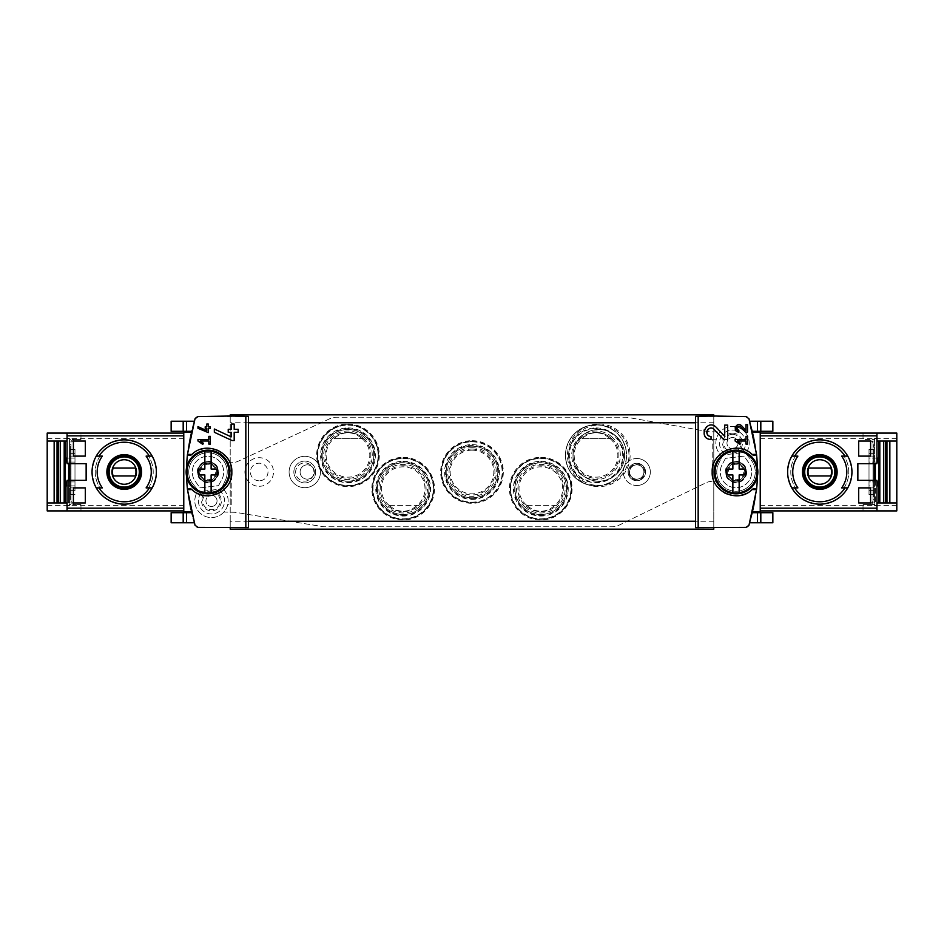 <?xml version="1.0" encoding="UTF-8"?>
<svg xmlns="http://www.w3.org/2000/svg" width="944" height="944" viewBox="0 0 944 944"><rect width="100%" height="100%" fill="white"/><g stroke="black" fill="none" stroke-linecap="round" stroke-linejoin="round"><path stroke-width="0.71" stroke-dasharray="4.72 3.54" d="M874.569 463.657L876.952 463.657L876.952 438.252L874.569 438.252L874.569 463.657L857.86 463.657L857.86 480.343L874.569 480.343L874.569 505.748L876.952 505.748L874.569 505.748L874.569 439.68A3.174 3.174 0 0 0 873.377 439.444L863.028 439.444L863.028 433.095L876.952 433.095L863.028 433.095L863.028 439.444L869.802 439.444A3.174 3.174 0 0 1 872.976 442.618L869.802 439.444L873.377 439.444A3.174 3.174 0 0 1 874.569 439.68L874.569 438.252L876.952 438.252L876.952 433.095M870.592 502.963L874.569 502.963L874.569 487.883L874.569 502.963L870.592 502.963L870.592 487.883L874.569 487.883L870.592 487.883M870.592 456.117L874.569 456.117L874.569 441.037L874.569 456.117L870.592 456.117L870.592 441.037L874.569 441.037L870.592 441.037M183.773 510.905L47.2 510.905L47.2 433.095L183.773 433.095L183.773 510.905L183.773 431.302L191.443 431.302A171.513 171.513 0 0 1 194.24 421.225A171.513 171.513 0 0 0 191.443 431.302M124.219 439.845C143.736 441.78 154.45 452.495 156.374 471.976C154.438 491.505 143.724 502.232 124.23 504.155C104.737 502.243 94.011 491.529 92.064 472.012C93.975 452.506 104.701 441.78 124.219 439.845M69.431 463.657L69.431 438.252L67.048 438.252L69.431 438.252L69.431 439.68A3.174 3.174 0 0 1 70.623 439.444A3.174 3.174 0 0 0 69.431 439.68L69.431 505.748L67.048 505.748L69.431 505.748L69.431 480.343L86.14 480.343L86.14 463.657L67.048 463.657L67.048 433.095L80.972 433.095L67.048 433.095M80.972 439.444L80.972 433.095L80.972 439.444L70.623 439.444L74.198 439.444L71.024 442.618L71.024 444.612L70.222 444.612L71.024 444.612L71.024 501.382L74.198 504.556L80.972 504.556L74.198 504.556A3.174 3.174 0 0 1 71.024 501.382L71.024 442.618A3.174 3.174 0 0 1 74.198 439.444L80.972 439.444M67.048 510.905L80.972 510.905L67.048 510.905L67.048 480.343L69.431 480.343M69.431 504.32A3.174 3.174 0 0 0 70.623 504.556A3.174 3.174 0 0 1 69.431 504.32M80.972 510.905L80.972 504.556L80.972 510.905M873.377 504.556A3.174 3.174 0 0 0 874.569 504.32A3.174 3.174 0 0 1 873.377 504.556L869.802 504.556A3.174 3.174 0 0 0 872.976 501.382L872.976 442.618L872.976 444.612L873.778 444.612L872.976 444.612L872.976 499.388L873.778 499.388L873.778 444.612L873.778 499.388L872.976 499.388L872.976 501.382L869.802 504.556L863.028 504.556L873.377 504.556M752.557 512.698L760.227 512.698L752.557 512.698A171.513 171.513 0 0 1 749.76 522.775A171.513 171.513 0 0 0 752.557 512.698L760.227 512.698L760.227 511.896L752.746 511.896A171.513 171.513 0 0 0 752.746 432.104L752.557 431.302A171.513 171.513 0 0 0 749.76 421.225A171.513 171.513 0 0 1 752.557 431.302L772.853 431.302M191.195 511.624C185.036 485.251 185.036 458.843 191.195 432.376M194.24 522.775A171.513 171.513 0 0 1 191.443 512.698A171.513 171.513 0 0 0 194.24 522.775L186.558 522.775L186.558 512.698L191.443 512.698L183.773 512.698L186.558 512.698L183.773 512.698L183.773 433.095M183.773 432.104L191.254 432.104A171.513 171.513 0 0 0 191.254 511.896L191.443 512.698L186.558 512.698M186.605 467.575A171.513 171.513 0 0 0 186.605 476.425M248.484 416.339L197.98 416.587A3.174 3.174 0 0 0 195.019 418.77A171.513 171.513 0 0 0 195.019 525.23A3.174 3.174 0 0 0 197.98 527.413L248.484 527.661M752.805 511.624C758.964 485.251 758.964 458.843 752.805 432.376M757.395 476.425A171.513 171.513 0 0 0 757.395 467.575M695.516 527.661L746.02 527.413A3.174 3.174 0 0 0 748.981 525.23A171.513 171.513 0 0 0 748.981 418.77A3.174 3.174 0 0 0 746.02 416.587L695.516 416.339M47.2 502.963L68.641 502.963L68.641 463.657M47.2 441.037L67.048 441.037M875.359 463.657L875.359 502.963L896.8 502.963M876.952 441.037L896.8 441.037M96.253 487.883A32.155 32.155 0 0 1 96.253 456.117A32.155 32.155 0 0 0 96.253 487.883L99.981 487.883A28.981 28.981 0 0 1 99.981 456.117L102.341 456.117M102.341 487.883L99.981 487.883A28.981 28.981 0 0 1 99.981 456.117L96.253 456.117M146.096 456.117L148.468 456.117A28.981 28.981 0 0 1 148.468 487.883L152.185 487.883A32.155 32.155 0 0 0 152.185 456.117A32.155 32.155 0 0 1 152.185 487.883M152.185 456.117L148.468 456.117A28.981 28.981 0 0 1 148.468 487.883L146.096 487.883M847.747 456.117A32.155 32.155 0 0 1 847.747 487.883A32.155 32.155 0 0 0 847.747 456.117L844.019 456.117A28.981 28.981 0 0 1 844.019 487.883L841.659 487.883M841.659 456.117L844.019 456.117A28.981 28.981 0 0 1 844.019 487.883L847.747 487.883M797.904 487.883L795.532 487.883A28.981 28.981 0 0 1 795.532 456.117L791.815 456.117A32.155 32.155 0 0 0 791.815 487.883A32.155 32.155 0 0 1 791.815 456.117M791.815 487.883L795.532 487.883A28.981 28.981 0 0 1 795.532 456.117L797.904 456.117M819.781 439.845C800.264 441.78 789.55 452.495 787.626 471.976C789.562 491.505 800.276 502.232 819.77 504.155C839.263 502.243 849.989 491.529 851.936 472.012C850.025 452.506 839.299 441.78 819.781 439.845M760.227 510.905L896.8 510.905L896.8 433.095L760.227 433.095L760.227 510.905L760.227 431.302M67.048 481.924L74.989 481.924L74.989 485.9L74.989 481.924L65.856 481.924L65.856 485.9L74.989 485.9L67.048 485.9M74.989 490.656L74.989 453.344L74.989 490.656L70.222 490.656L70.222 453.344L70.222 494.632L70.222 490.656L74.989 490.656M74.989 449.368L74.989 453.344L74.989 449.368L70.222 449.368L70.222 453.344L70.222 449.368L74.989 449.368M67.048 458.1L74.989 458.1L74.989 462.076L74.989 458.1L65.856 458.1L65.856 462.076L74.989 462.076L67.048 462.076M248.484 521.23L230.218 521.23L230.218 527.979L230.218 414.829L713.782 414.829L713.782 527.979L713.782 416.021M230.218 521.23L230.218 416.021M869.011 494.632L869.011 449.368L869.011 494.632L873.778 494.632L873.778 490.656L873.778 494.632L869.011 494.632M876.952 481.924L869.011 481.924L869.011 485.9L876.952 485.9M869.011 481.924L869.011 485.9L878.144 485.9L878.144 481.924L869.011 481.924M876.952 458.1L869.011 458.1L869.011 462.076L878.144 462.076L878.144 458.1L869.011 458.1L869.011 462.076L876.952 462.076M875.359 480.343L875.359 502.963L876.952 502.963M863.028 510.905L863.028 504.556L863.028 510.905L876.952 510.905L863.028 510.905M713.782 521.23L695.516 521.23M713.782 527.979L713.782 529.171L230.218 529.171L230.218 527.979M636.763 464.849A7.151 7.151 0 0 1 642.947 475.575A7.151 7.151 0 0 1 630.568 475.575A7.151 7.151 0 0 1 636.763 464.849A7.151 7.151 0 0 1 642.947 475.575A7.151 7.151 0 0 1 630.568 475.575A7.151 7.151 0 0 1 636.763 464.849M307.237 464.849A7.151 7.151 0 0 1 313.432 475.575A7.151 7.151 0 0 1 301.053 475.575A7.151 7.151 0 0 1 307.237 464.849A7.151 7.151 0 0 1 313.432 475.575A7.151 7.151 0 0 1 301.053 475.575A7.151 7.151 0 0 1 307.237 464.849M472 440.671A31.329 31.329 0 0 1 499.128 487.659A31.329 31.329 0 0 1 444.872 487.659A31.329 31.329 0 0 1 472 440.671M540.759 457.344A31.329 31.329 0 0 1 567.899 504.344A31.329 31.329 0 0 1 513.63 504.344A31.329 31.329 0 0 1 540.759 457.344M403.159 457.344A31.329 31.329 0 0 1 430.287 504.344A31.329 31.329 0 0 1 376.031 504.344A31.329 31.329 0 0 1 403.159 457.344M598.803 423.998A31.329 31.329 0 0 1 625.931 470.985A31.329 31.329 0 0 1 571.675 470.985A31.329 31.329 0 0 1 598.803 423.998M347.97 423.998A31.329 31.329 0 0 1 375.11 470.985A31.329 31.329 0 0 1 320.842 470.985A31.329 31.329 0 0 1 347.97 423.998M248.484 422.77L230.218 422.77M713.782 422.77L695.516 422.77M347.97 429.52A25.807 25.807 0 0 1 370.319 468.224A25.807 25.807 0 0 1 325.621 468.224A25.807 25.807 0 0 1 347.97 429.52A25.807 25.807 0 0 1 370.319 468.224A25.807 25.807 0 0 1 325.621 468.224A25.807 25.807 0 0 1 347.97 429.52M347.97 425.154A30.173 30.173 0 0 1 374.107 470.407A30.173 30.173 0 0 1 321.845 470.407A30.173 30.173 0 0 1 347.97 425.154A30.173 30.173 0 0 1 374.107 470.407A30.173 30.173 0 0 1 321.845 470.407A30.173 30.173 0 0 1 347.97 425.154M598.803 429.52A25.807 25.807 0 0 1 621.152 468.224A25.807 25.807 0 0 1 576.454 468.224A25.807 25.807 0 0 1 598.803 429.52A25.807 25.807 0 0 1 621.152 468.224A25.807 25.807 0 0 1 576.454 468.224A25.807 25.807 0 0 1 598.803 429.52M598.803 425.154A30.173 30.173 0 0 1 624.94 470.407A30.173 30.173 0 0 1 572.678 470.407A30.173 30.173 0 0 1 598.803 425.154A30.173 30.173 0 0 1 624.94 470.407A30.173 30.173 0 0 1 572.678 470.407A30.173 30.173 0 0 1 598.803 425.154M403.159 462.867A25.807 25.807 0 0 1 425.508 501.583A25.807 25.807 0 0 1 380.81 501.583A25.807 25.807 0 0 1 403.159 462.867A25.807 25.807 0 0 1 425.508 501.583A25.807 25.807 0 0 1 380.81 501.583A25.807 25.807 0 0 1 403.159 462.867M403.159 458.501A30.173 30.173 0 0 1 429.284 503.766A30.173 30.173 0 0 1 377.034 503.766A30.173 30.173 0 0 1 403.159 458.501A30.173 30.173 0 0 1 429.284 503.766A30.173 30.173 0 0 1 377.034 503.766A30.173 30.173 0 0 1 403.159 458.501M540.759 462.867A25.807 25.807 0 0 1 563.108 501.583A25.807 25.807 0 0 1 518.409 501.583A25.807 25.807 0 0 1 540.759 462.867A25.807 25.807 0 0 1 563.108 501.583A25.807 25.807 0 0 1 518.409 501.583A25.807 25.807 0 0 1 540.759 462.867M540.759 458.501A30.173 30.173 0 0 1 566.896 503.766A30.173 30.173 0 0 1 514.633 503.766A30.173 30.173 0 0 1 540.759 458.501A30.173 30.173 0 0 1 566.896 503.766A30.173 30.173 0 0 1 514.633 503.766A30.173 30.173 0 0 1 540.759 458.501M472 446.193A25.807 25.807 0 0 1 494.349 484.897A25.807 25.807 0 0 1 449.651 484.897A25.807 25.807 0 0 1 472 446.193A25.807 25.807 0 0 1 494.349 484.897A25.807 25.807 0 0 1 449.651 484.897A25.807 25.807 0 0 1 472 446.193M472 441.827A30.173 30.173 0 0 1 498.125 487.092A30.173 30.173 0 0 1 445.875 487.092A30.173 30.173 0 0 1 472 441.827A30.173 30.173 0 0 1 498.125 487.092A30.173 30.173 0 0 1 445.875 487.092A30.173 30.173 0 0 1 472 441.827M736.013 461.675A10.325 10.325 0 0 1 744.946 477.157A10.325 10.325 0 0 1 727.069 477.157A10.325 10.325 0 0 1 736.013 461.675A10.325 10.325 0 0 0 725.688 472A10.325 10.325 0 0 0 736.013 482.325A10.325 10.325 0 0 0 746.338 472A10.325 10.325 0 0 0 736.013 461.675M760.227 511.896L760.227 433.095M876.952 510.905L876.952 480.343L874.569 480.343M873.778 490.656L873.778 449.368L873.778 490.656L869.011 490.656L873.778 490.656M873.778 449.368L869.011 449.368L873.778 449.368M752.12 454.453A23.824 23.824 0 0 0 742.444 449.061M739.895 448.494A23.824 23.824 0 0 0 726.408 450.194M725.322 450.713A23.824 23.824 0 0 0 716.555 458.253M716.059 458.985A23.824 23.824 0 0 0 712.189 472.024M712.201 472.46A23.824 23.824 0 0 0 716.071 485.027M716.366 485.476A23.824 23.824 0 0 0 724.544 492.886M726.432 493.806A23.824 23.824 0 0 0 739.931 495.494M746.598 493.346A23.824 23.824 0 0 0 752.12 489.547M207.987 461.675A10.325 10.325 0 0 1 216.931 477.157A10.325 10.325 0 0 1 199.054 477.157A10.325 10.325 0 0 1 207.987 461.675A10.325 10.325 0 0 1 216.931 477.157A10.325 10.325 0 0 1 199.054 477.157A10.325 10.325 0 0 1 207.987 461.675M191.88 489.547A23.824 23.824 0 0 0 197.402 493.346M204.069 495.494A23.824 23.824 0 0 0 217.568 493.806M219.456 492.886A23.824 23.824 0 0 0 227.634 485.476M227.929 485.027A23.824 23.824 0 0 0 231.799 472.46M231.811 472.024A23.824 23.824 0 0 0 227.941 458.985M227.445 458.253A23.824 23.824 0 0 0 218.678 450.713M217.592 450.194A23.824 23.824 0 0 0 204.105 448.494M201.556 449.061A23.824 23.824 0 0 0 191.88 454.453M67.048 502.963L68.641 502.963L68.641 480.343M70.222 499.388L71.024 499.388L70.222 499.388L70.222 444.612L70.222 499.388M74.989 494.632L70.222 494.632L74.989 494.632M819.781 456.518A15.482 15.482 0 0 1 833.186 479.741A15.482 15.482 0 0 1 806.377 479.741A15.482 15.482 0 0 1 819.781 456.518M819.781 487.092A15.092 15.092 0 0 0 834.862 472A15.092 15.092 0 0 0 819.781 456.908A15.092 15.092 0 0 0 804.689 472A15.092 15.092 0 0 0 819.781 487.092M124.219 456.518A15.482 15.482 0 0 1 137.623 479.741A15.482 15.482 0 0 1 110.814 479.741A15.482 15.482 0 0 1 124.219 456.518M124.219 487.092A15.092 15.092 0 0 0 139.311 472A15.092 15.092 0 0 0 124.219 456.908A15.092 15.092 0 0 0 109.138 472A15.092 15.092 0 0 0 124.219 487.092M830.838 468.035L808.725 468.035A11.753 11.753 0 0 0 808.725 475.965L830.838 475.965A11.753 11.753 0 0 0 830.838 468.035M135.275 468.035L113.162 468.035A11.753 11.753 0 0 0 113.162 475.965L135.275 475.965A11.753 11.753 0 0 0 135.275 468.035M887.266 502.963L887.242 441.037L887.266 502.963M749.76 522.775L772.853 522.775M760.227 512.698L772.853 512.698M171.147 522.775L186.558 522.775M171.147 512.698L183.773 512.698M749.76 421.225L772.853 421.225M171.147 421.225L194.24 421.225M171.147 431.302L183.773 431.302M73.408 441.037L69.431 441.037L69.431 456.117L69.431 441.037L73.408 441.037L73.408 456.117L69.431 456.117L73.408 456.117M73.408 487.883L69.431 487.883L69.431 502.963L69.431 487.883L73.408 487.883L73.408 502.963L69.431 502.963L73.408 502.963M85.314 456.117L85.314 441.037M85.314 502.963L85.314 487.883M858.686 502.963L858.686 487.883M858.686 456.117L858.686 441.037M200.199 441.013L208.825 441.013L208.825 444.105L210.37 444.105L210.37 436.364L208.825 436.364L208.825 439.467L197.98 439.467L197.98 441.013L202.748 444.353L203.479 443.314M197.98 426.617L197.98 428.316L208.305 432.612L208.305 428.328L210.37 428.328L210.37 426.782L208.305 426.782L208.305 424.045L206.76 424.045L206.76 426.782L205.214 426.782L205.214 428.328L206.76 428.328L206.76 430.7M214.335 429.001L214.335 432.281L232.047 440.541L234.195 440.541L234.195 432.305L238.159 432.305L238.159 429.319L234.195 429.319L234.195 424.057L231.209 424.057L231.209 429.319L228.236 429.319L228.236 432.305L231.209 432.305L231.209 436.871M716.295 427.372A7.198 7.198 0 0 0 709.817 425.213M709.77 425.213A7.198 7.198 0 0 0 704.436 429.473M704.094 430.429A7.198 7.198 0 0 0 704.637 435.562M705.003 436.199A7.198 7.198 0 0 0 711.044 439.491L711.044 436.517M707.162 430.653A4.213 4.213 0 0 0 706.962 431.266M714.124 429.414L723.588 439.491L727.671 439.491L727.671 425.107L724.697 425.107L724.697 436.329M737.347 441.013L745.972 441.013L745.972 444.105L747.53 444.105L747.53 436.364L745.972 436.364L745.972 439.467L735.14 439.467L735.14 441.013L739.907 444.353L740.639 443.314M741.606 425.768A3.741 3.741 0 0 0 738.243 424.647M738.208 424.647A3.741 3.741 0 0 0 735.435 426.877M735.199 427.644A3.741 3.741 0 0 0 735.459 429.839M735.742 430.358A3.741 3.741 0 0 0 738.881 432.069L738.881 430.523M740.474 426.83L745.406 432.069L747.53 432.069L747.53 424.588L745.972 424.588L745.972 430.417M744.745 472A8.732 8.732 0 0 1 731.647 479.564A8.732 8.732 0 0 1 731.647 464.436A8.732 8.732 0 0 1 744.745 472A8.732 8.732 0 0 1 731.647 479.564A8.732 8.732 0 0 1 731.647 464.436A8.732 8.732 0 0 1 744.745 472M745.937 472A9.924 9.924 0 0 1 731.045 480.59A9.924 9.924 0 0 1 731.045 463.41A9.924 9.924 0 0 1 745.937 472A9.924 9.924 0 0 1 731.045 480.59A9.924 9.924 0 0 1 731.045 463.41A9.924 9.924 0 0 1 745.937 472M743.742 472A7.729 7.729 0 0 1 732.143 478.702A7.729 7.729 0 0 1 732.143 465.298A7.729 7.729 0 0 1 743.742 472M739.152 451.303L739.152 469.062L745.536 469.062L745.536 474.938L739.152 474.938L739.152 492.697M732.874 492.697L732.874 474.938L726.479 474.938L726.479 469.062L732.874 469.062L732.874 451.303M216.719 472A8.732 8.732 0 0 1 203.621 479.564A8.732 8.732 0 0 1 203.621 464.436A8.732 8.732 0 0 1 216.719 472A8.732 8.732 0 0 1 203.621 479.564A8.732 8.732 0 0 1 203.621 464.436A8.732 8.732 0 0 1 216.719 472M217.911 472A9.924 9.924 0 0 1 203.031 480.59A9.924 9.924 0 0 1 203.031 463.41A9.924 9.924 0 0 1 217.911 472A9.924 9.924 0 0 1 203.031 480.59A9.924 9.924 0 0 1 203.031 463.41A9.924 9.924 0 0 1 217.911 472M215.728 472A7.729 7.729 0 0 1 204.116 478.702A7.729 7.729 0 0 1 204.116 465.298A7.729 7.729 0 0 1 215.728 472M211.126 451.303L211.126 469.062L217.521 469.062L217.521 474.938L211.126 474.938L211.126 492.697M204.848 492.697L204.848 474.938L198.464 474.938L198.464 469.062L204.848 469.062L204.848 451.303M329.869 418.688L238.171 461.238A15.883 15.883 0 0 1 231.481 462.713L224.849 462.713A19.258 19.258 0 0 1 227.162 470.254L231.811 470.254L231.811 504.721L227.716 504.721A16.673 16.673 0 0 1 223.87 512.061L233.782 512.262A15.883 15.883 0 0 1 236.354 512.474L322.388 526.575A15.883 15.883 0 0 0 324.96 526.787L612.066 526.787A15.883 15.883 0 0 0 619.028 525.183L705.723 482.891A15.883 15.883 0 0 1 712.685 481.287L719.151 481.287A19.258 19.258 0 0 1 716.838 473.746L712.189 473.746L712.189 439.279L716.284 439.279A16.673 16.673 0 0 1 720.13 431.939L709.015 431.738L628.02 417.449A15.883 15.883 0 0 0 625.258 417.213L336.548 417.213A15.883 15.883 0 0 0 329.869 418.688L238.171 461.238A15.883 15.883 0 0 1 231.481 462.713L224.849 462.713A19.258 19.258 0 0 1 227.162 470.254L231.811 470.254L231.811 504.721L227.716 504.721A16.673 16.673 0 0 1 223.87 512.061L233.782 512.262A15.883 15.883 0 0 1 236.354 512.474L322.388 526.575A15.883 15.883 0 0 0 324.96 526.787L612.066 526.787A15.883 15.883 0 0 0 619.028 525.183L705.723 482.891A15.883 15.883 0 0 1 712.685 481.287L719.151 481.287A19.258 19.258 0 0 1 716.838 473.746L712.189 473.746L712.189 439.279L716.284 439.279A16.673 16.673 0 0 1 720.13 431.939L709.015 431.738L628.02 417.449A15.883 15.883 0 0 0 625.258 417.213L336.548 417.213A15.883 15.883 0 0 0 329.869 418.688M347.97 485.9A30.574 30.574 0 0 0 378.544 455.327A30.574 30.574 0 0 0 347.97 424.753A30.574 30.574 0 0 0 317.408 455.327A30.574 30.574 0 0 0 347.97 485.9M472 502.574A30.574 30.574 0 0 0 502.574 472A30.574 30.574 0 0 0 472 441.426A30.574 30.574 0 0 0 441.426 472A30.574 30.574 0 0 0 472 502.574M596.03 485.9A30.574 30.574 0 0 0 626.592 455.327A30.574 30.574 0 0 0 596.03 424.753A30.574 30.574 0 0 0 565.456 455.327A30.574 30.574 0 0 0 596.03 485.9M403.159 519.247A30.574 30.574 0 0 0 433.733 488.673A30.574 30.574 0 0 0 403.159 458.1A30.574 30.574 0 0 0 372.585 488.673A30.574 30.574 0 0 0 403.159 519.247M540.841 519.247A30.574 30.574 0 0 0 571.415 488.673A30.574 30.574 0 0 0 540.841 458.1A30.574 30.574 0 0 0 510.267 488.673A30.574 30.574 0 0 0 540.841 519.247M304.782 487.682A15.682 15.682 0 0 0 320.464 472A15.682 15.682 0 0 0 304.782 456.318A15.682 15.682 0 0 0 289.1 472A15.682 15.682 0 0 0 304.782 487.682M636.834 485.499A13.499 13.499 0 0 0 650.333 472A13.499 13.499 0 0 0 636.834 458.501A13.499 13.499 0 0 0 623.335 472A13.499 13.499 0 0 0 636.834 485.499M526.74 505.347A21.83 21.83 0 0 1 540.841 466.843A21.83 21.83 0 0 1 554.942 505.347C545.538 513.194 536.145 513.194 526.74 505.347L525.147 505.347A22.904 22.904 0 0 0 556.535 505.347L526.74 505.347M540.841 465.746A22.927 22.927 0 0 1 560.701 500.143A22.927 22.927 0 0 1 520.982 500.143A22.927 22.927 0 0 1 540.841 465.746M389.058 505.347A21.83 21.83 0 0 1 403.159 466.843A21.83 21.83 0 0 1 417.26 505.347C407.855 513.194 398.462 513.194 389.058 505.347L387.465 505.347A22.904 22.904 0 0 0 418.853 505.347L389.058 505.347M403.159 465.746A22.927 22.927 0 0 1 423.018 500.143A22.927 22.927 0 0 1 383.299 500.143A22.927 22.927 0 0 1 403.159 465.746M610.119 438.653A21.83 21.83 0 0 1 611.889 470.324A21.83 21.83 0 0 1 580.159 470.324A21.83 21.83 0 0 1 581.929 438.653C591.322 430.806 600.726 430.806 610.119 438.653L611.724 438.653A22.904 22.904 0 0 0 596.03 432.423A22.927 22.927 0 0 1 615.877 466.784A22.927 22.927 0 0 1 576.17 466.784A22.927 22.927 0 0 1 596.03 432.399A22.904 22.904 0 0 0 580.324 438.653L610.119 438.653M362.071 438.653A21.83 21.83 0 0 1 363.841 470.324A21.83 21.83 0 0 1 332.111 470.324A21.83 21.83 0 0 1 333.881 438.653C343.274 430.806 352.678 430.806 362.071 438.653L363.676 438.653A22.904 22.904 0 0 0 347.97 432.423A22.927 22.927 0 0 1 367.83 466.784A22.927 22.927 0 0 1 328.123 466.784A22.927 22.927 0 0 1 347.97 432.399A22.904 22.904 0 0 0 332.276 438.653L362.071 438.653M222.583 486.254L225.439 480.13A19.258 19.258 0 0 0 193.756 459.032A19.258 19.258 0 0 0 193.013 484.107L197.308 489.429L193.013 484.107A19.258 19.258 0 0 1 218.666 455.976A19.258 19.258 0 0 1 225.439 480.13L222.583 486.254A1.593 1.593 0 0 0 222.725 487.824L225.203 491.435L222.725 487.824A1.593 1.593 0 0 1 222.583 486.254M197.544 491.033A1.593 1.593 0 0 0 197.308 489.429A1.593 1.593 0 0 1 197.544 491.033L196.116 494.444A16.673 16.673 0 0 0 213.191 517.489A16.673 16.673 0 0 0 225.203 491.435A16.673 16.673 0 0 1 213.191 517.489A16.673 16.673 0 0 1 196.116 494.444L197.544 491.033M218.914 484.909L221.864 479.399A15.718 15.718 0 0 0 197.084 460.684A15.718 15.718 0 0 0 195.101 481.015L199.373 487.116A1.593 1.593 0 0 0 200.871 487.777L217.71 485.735A1.593 1.593 0 0 0 218.914 484.909L221.864 479.399A15.718 15.718 0 0 0 197.084 460.684A15.718 15.718 0 0 0 195.101 481.015L199.373 487.116A1.593 1.593 0 0 0 200.871 487.777L217.71 485.735A1.593 1.593 0 0 0 218.914 484.909M211.48 490.974A9.924 9.924 0 0 1 219.15 507.211A9.924 9.924 0 0 1 205.544 508.851A9.924 9.924 0 0 1 211.48 490.974M200.871 492.284L199.361 496.025A13.063 13.063 0 0 0 212.872 513.89A13.063 13.063 0 0 0 222.288 493.57L219.858 489.995A1.593 1.593 0 0 0 218.359 489.311L202.146 491.305A1.593 1.593 0 0 0 200.871 492.284L199.361 496.025A13.063 13.063 0 0 0 212.872 513.89A13.063 13.063 0 0 0 222.288 493.57L219.858 489.995A1.593 1.593 0 0 0 218.359 489.311L202.146 491.305A1.593 1.593 0 0 0 200.871 492.284M540.841 519.07A30.397 30.397 0 0 0 571.238 488.673A30.397 30.397 0 0 0 540.841 458.277A30.397 30.397 0 0 0 510.444 488.673A30.397 30.397 0 0 0 540.841 519.07M403.159 519.07A30.397 30.397 0 0 0 433.556 488.673A30.397 30.397 0 0 0 403.159 458.277A30.397 30.397 0 0 0 372.762 488.673A30.397 30.397 0 0 0 403.159 519.07M472 502.397A30.397 30.397 0 0 0 502.397 472A30.397 30.397 0 0 0 472 441.603A30.397 30.397 0 0 0 441.603 472A30.397 30.397 0 0 0 472 502.397M636.834 458.501A13.499 13.499 0 0 1 648.528 478.75A13.499 13.499 0 0 1 625.152 478.75A13.499 13.499 0 0 1 636.834 458.501M304.782 456.318A15.682 15.682 0 0 1 318.364 479.835A15.682 15.682 0 0 1 291.2 479.835A15.682 15.682 0 0 1 304.782 456.318M259.199 486.29A14.29 14.29 0 0 0 271.577 464.849A14.29 14.29 0 0 0 246.821 464.849A14.29 14.29 0 0 0 259.199 486.29M347.97 485.723A30.397 30.397 0 0 0 378.379 455.327A30.397 30.397 0 0 0 347.97 424.93A30.397 30.397 0 0 0 317.573 455.327A30.397 30.397 0 0 0 347.97 485.723M596.03 485.723A30.397 30.397 0 0 0 626.427 455.327A30.397 30.397 0 0 0 596.03 424.93A30.397 30.397 0 0 0 565.621 455.327A30.397 30.397 0 0 0 596.03 485.723M746.456 452.967L747.884 449.556A16.673 16.673 0 0 0 730.809 426.511A16.673 16.673 0 0 0 718.797 452.565L721.275 456.176L718.797 452.565A16.673 16.673 0 0 1 737.087 427.066A16.673 16.673 0 0 1 747.884 449.556L746.456 452.967A1.593 1.593 0 0 0 746.692 454.571L750.987 459.893L746.692 454.571A1.593 1.593 0 0 1 746.456 452.967M721.417 457.746A1.593 1.593 0 0 0 721.275 456.176A1.593 1.593 0 0 1 721.417 457.746L718.561 463.87A19.258 19.258 0 0 0 750.244 484.968A19.258 19.258 0 0 0 750.987 459.893A19.258 19.258 0 0 1 725.334 488.024A19.258 19.258 0 0 1 718.561 463.87L721.417 457.746M725.086 459.091L722.136 464.601A15.718 15.718 0 0 0 746.916 483.316A15.718 15.718 0 0 0 748.899 462.985L744.627 456.884A1.593 1.593 0 0 0 743.129 456.223L726.29 458.265A1.593 1.593 0 0 0 725.086 459.091L722.136 464.601A15.718 15.718 0 0 0 746.916 483.316A15.718 15.718 0 0 0 748.899 462.985L744.627 456.884A1.593 1.593 0 0 0 743.129 456.223L726.29 458.265A1.593 1.593 0 0 0 725.086 459.091M732.52 433.178A9.924 9.924 0 0 1 740.745 448.648A9.924 9.924 0 0 1 723.257 439.526A9.924 9.924 0 0 1 732.52 433.178M743.129 451.716L744.639 447.975A13.063 13.063 0 0 0 731.128 430.11A13.063 13.063 0 0 0 721.712 450.43L724.142 454.005A1.593 1.593 0 0 0 725.641 454.689L741.854 452.695A1.593 1.593 0 0 0 743.129 451.716L744.639 447.975A13.063 13.063 0 0 0 731.128 430.11A13.063 13.063 0 0 0 721.712 450.43L724.142 454.005A1.593 1.593 0 0 0 725.641 454.689L741.854 452.695A1.593 1.593 0 0 0 743.129 451.716M211.48 506.456A5.558 5.558 0 0 0 217.037 500.898A5.558 5.558 0 0 0 211.48 495.34A5.558 5.558 0 0 0 205.922 500.898A5.558 5.558 0 0 0 211.48 506.456M732.52 448.66A5.558 5.558 0 0 0 738.078 443.102A5.558 5.558 0 0 0 732.52 437.544A5.558 5.558 0 0 0 726.963 443.102A5.558 5.558 0 0 0 732.52 448.66M211.48 492.143A8.767 8.767 0 0 1 219.067 505.288A8.767 8.767 0 0 1 203.892 505.288A8.767 8.767 0 0 1 211.48 492.143M211.48 495.34A5.558 5.558 0 0 1 216.294 503.683A5.558 5.558 0 0 1 206.665 503.683A5.558 5.558 0 0 1 211.48 495.34M732.52 434.334A8.767 8.767 0 0 1 740.108 447.48A8.767 8.767 0 0 1 724.933 447.48A8.767 8.767 0 0 1 732.52 434.334M732.52 437.544A5.558 5.558 0 0 1 737.335 445.875A5.558 5.558 0 0 1 727.706 445.875A5.558 5.558 0 0 1 732.52 437.544M259.199 480.803A8.803 8.803 0 0 1 250.396 472A8.803 8.803 0 0 1 259.199 463.197A8.803 8.803 0 0 1 268.002 472A8.803 8.803 0 0 1 259.199 480.803M304.782 461.085A10.915 10.915 0 0 1 314.234 477.463A10.915 10.915 0 0 1 295.33 477.463A10.915 10.915 0 0 1 304.782 461.085A10.915 10.915 0 0 1 314.234 477.463A10.915 10.915 0 0 1 295.33 477.463A10.915 10.915 0 0 1 304.782 461.085M313.915 472A9.133 9.133 0 0 0 300.216 464.094A9.133 9.133 0 0 0 300.216 479.906A9.133 9.133 0 0 0 313.915 472A9.133 9.133 0 0 0 300.216 464.094A9.133 9.133 0 0 0 300.216 479.906A9.133 9.133 0 0 0 313.915 472M636.834 463.268A8.732 8.732 0 0 1 644.398 476.366A8.732 8.732 0 0 1 629.27 476.366A8.732 8.732 0 0 1 636.834 463.268A8.732 8.732 0 0 1 644.398 476.366A8.732 8.732 0 0 1 629.27 476.366A8.732 8.732 0 0 1 636.834 463.268M644.776 472A7.941 7.941 0 0 0 632.869 465.121A7.941 7.941 0 0 0 632.869 478.879A7.941 7.941 0 0 0 644.776 472A7.941 7.941 0 0 0 632.869 465.121A7.941 7.941 0 0 0 632.869 478.879A7.941 7.941 0 0 0 644.776 472M472 449.073A22.927 22.927 0 0 1 491.859 483.47A22.927 22.927 0 0 1 452.141 483.47A22.927 22.927 0 0 1 472 449.073M472 498.692A26.692 26.692 0 0 0 498.692 472A26.692 26.692 0 0 0 472 445.308A26.692 26.692 0 0 0 445.308 472A26.692 26.692 0 0 0 472 498.692M472 441.426A30.574 30.574 0 0 1 498.479 487.281A30.574 30.574 0 0 1 445.521 487.281A30.574 30.574 0 0 1 472 441.426M540.841 515.365A26.692 26.692 0 0 0 567.533 488.673A26.692 26.692 0 0 0 540.841 461.982A26.692 26.692 0 0 0 514.15 488.673A26.692 26.692 0 0 0 540.841 515.365M540.841 458.1A30.574 30.574 0 0 1 567.32 503.954A30.574 30.574 0 0 1 514.362 503.954A30.574 30.574 0 0 1 540.841 458.1A30.574 30.574 0 0 1 567.32 503.954A30.574 30.574 0 0 1 514.362 503.954A30.574 30.574 0 0 1 540.841 458.1M403.159 515.365A26.692 26.692 0 0 0 429.85 488.673A26.692 26.692 0 0 0 403.159 461.982A26.692 26.692 0 0 0 376.467 488.673A26.692 26.692 0 0 0 403.159 515.365M403.159 458.1A30.574 30.574 0 0 1 429.638 503.954A30.574 30.574 0 0 1 376.68 503.954A30.574 30.574 0 0 1 403.159 458.1A30.574 30.574 0 0 1 429.638 503.954A30.574 30.574 0 0 1 376.68 503.954A30.574 30.574 0 0 1 403.159 458.1M347.97 482.018A26.692 26.692 0 0 0 374.662 455.327A26.692 26.692 0 0 0 347.97 428.635A26.692 26.692 0 0 0 321.279 455.327A26.692 26.692 0 0 0 347.97 482.018M347.97 424.753A30.574 30.574 0 0 1 374.449 470.608A30.574 30.574 0 0 1 321.503 470.608A30.574 30.574 0 0 1 347.97 424.753A30.574 30.574 0 0 1 374.449 470.608A30.574 30.574 0 0 1 321.503 470.608A30.574 30.574 0 0 1 347.97 424.753M596.03 482.018A26.692 26.692 0 0 0 622.721 455.327A26.692 26.692 0 0 0 596.03 428.635A26.692 26.692 0 0 0 569.338 455.327A26.692 26.692 0 0 0 596.03 482.018M596.03 424.753A30.574 30.574 0 0 1 622.497 470.608A30.574 30.574 0 0 1 569.551 470.608A30.574 30.574 0 0 1 596.03 424.753A30.574 30.574 0 0 1 622.497 470.608A30.574 30.574 0 0 1 569.551 470.608A30.574 30.574 0 0 1 596.03 424.753M472 450.17A21.83 21.83 0 0 1 490.915 482.915A21.83 21.83 0 0 1 453.085 482.915A21.83 21.83 0 0 1 472 450.17M363.676 438.653L332.276 438.653M611.724 438.653L580.324 438.653M418.853 505.347L387.465 505.347M556.535 505.347L525.147 505.347M752.746 432.104L760.227 432.104M896.8 505.347L760.227 505.347M896.8 438.653L760.227 438.653M873.778 493.039L872.976 493.039M873.778 450.961L872.976 450.961M873.778 453.344L869.011 453.344L873.778 453.344M191.254 511.896L183.773 511.896M47.2 505.347L183.773 505.347M47.2 438.653L183.773 438.653M70.222 493.039L71.024 493.039M70.222 450.961L71.024 450.961M74.989 453.344L70.222 453.344L74.989 453.344M886.487 502.963L886.487 441.037M56.758 502.963L56.758 441.037L56.734 502.963M57.513 502.963L57.513 441.037M757.442 522.775L757.442 512.698M760.817 522.775L760.817 512.698M183.183 522.775L183.183 512.698M757.442 421.225L757.442 431.302M760.817 421.225L760.817 431.302M186.558 421.225L186.558 431.302M183.183 421.225L183.183 431.302M746.728 472A10.714 10.714 0 0 1 730.656 481.287A10.714 10.714 0 0 1 730.656 462.713A10.714 10.714 0 0 1 746.728 472M218.713 472A10.714 10.714 0 0 1 202.63 481.287A10.714 10.714 0 0 1 202.63 462.713A10.714 10.714 0 0 1 218.713 472M525.147 507.235A24.296 24.296 0 0 1 540.841 464.377A24.296 24.296 0 0 1 563.662 497.028A24.296 24.296 0 0 1 525.147 507.235M418.853 507.235A24.296 24.296 0 0 1 380.338 497.028A24.296 24.296 0 0 1 403.159 464.377A24.296 24.296 0 0 1 418.853 507.235M611.712 436.765A24.296 24.296 0 0 1 609.328 475.658A24.296 24.296 0 0 1 572.737 462.265A24.296 24.296 0 0 1 611.712 436.765M363.664 436.765A24.296 24.296 0 0 1 361.281 475.658A24.296 24.296 0 0 1 324.689 462.265A24.296 24.296 0 0 1 363.664 436.765M472 444.612A27.388 27.388 0 0 1 495.718 485.7A27.388 27.388 0 0 1 448.282 485.7A27.388 27.388 0 0 1 472 444.612M540.841 461.286A27.388 27.388 0 0 1 564.559 502.373A27.388 27.388 0 0 1 517.123 502.373A27.388 27.388 0 0 1 540.841 461.286M403.159 461.286A27.388 27.388 0 0 1 426.877 502.373A27.388 27.388 0 0 1 379.441 502.373A27.388 27.388 0 0 1 403.159 461.286M347.97 427.927A27.388 27.388 0 0 1 371.7 469.026A27.388 27.388 0 0 1 324.252 469.026A27.388 27.388 0 0 1 347.97 427.927M596.03 427.927A27.388 27.388 0 0 1 619.748 469.026A27.388 27.388 0 0 1 572.3 469.026A27.388 27.388 0 0 1 596.03 427.927M472 447.704A24.296 24.296 0 0 1 493.051 484.154A24.296 24.296 0 0 1 450.949 484.154A24.296 24.296 0 0 1 472 447.704"/><path stroke-width="1.42" d="M735.14 439.467L735.14 441.013L739.907 444.353L740.639 443.314L737.347 441.013L745.972 441.013L745.972 444.105L747.53 444.105L747.53 436.364L745.972 436.364L745.972 439.467L735.14 439.467M698.171 527.708L698.171 416.292L695.516 416.339L695.516 527.661L746.02 527.413L748.981 525.23L756.533 489.653A171.513 171.513 0 0 0 757.395 476.425M752.12 489.547L756.533 489.653A3.174 3.174 0 0 0 752.12 489.547C738.173 503.789 711.151 491.918 712.189 472.024C711.151 452.093 738.114 440.199 752.12 454.453A3.174 3.174 0 0 0 756.533 454.347L752.12 454.453M230.218 416.021L197.98 416.587L195.019 418.77L187.467 454.347L191.88 454.453C205.886 440.199 232.849 452.093 231.811 472.024C232.849 491.918 205.827 503.789 191.88 489.547L187.467 489.653L195.019 525.23L197.98 527.413L248.484 527.661L248.484 416.339L230.218 416.021L230.218 414.829L713.782 414.829L713.782 416.021L746.02 416.587L748.981 418.77L756.533 454.347A171.513 171.513 0 0 1 757.395 467.575M713.782 416.021L698.171 416.292M724.697 436.329L716.295 427.372C706.631 417.814 697.392 439.007 711.044 439.491L711.044 436.517C703.056 436.246 708.448 423.809 714.124 429.414L723.588 439.491L727.671 439.491L727.671 425.107L724.697 425.107L724.697 436.329L716.295 427.372M745.972 430.417L741.606 425.768C736.556 420.8 731.789 431.821 738.881 432.069L738.881 430.523C735.848 427.762 736.391 426.535 740.474 426.83L745.406 432.069L747.53 432.069L747.53 424.588L745.972 424.588L745.972 430.417L741.606 425.768M197.98 426.617L197.98 428.316L208.305 432.612L208.305 428.328L210.37 428.328L210.37 426.782L208.305 426.782L208.305 424.045L206.76 424.045L206.76 426.782L205.214 426.782L205.214 428.328L206.76 428.328L206.76 430.7L197.98 426.617L206.76 430.7M245.829 416.292L245.829 527.708M197.98 439.467L197.98 441.013L202.748 444.353L203.479 443.314L200.199 441.013L208.825 441.013L208.825 444.105L210.37 444.105L210.37 436.364L208.825 436.364L208.825 439.467L197.98 439.467M214.335 429.001L214.335 432.281L232.047 440.541L234.195 440.541L234.195 432.305L238.159 432.305L238.159 429.319L234.195 429.319L234.195 424.057L231.209 424.057L231.209 429.319L228.236 429.319L228.236 432.305L231.209 432.305L231.209 436.871L214.335 429.001L231.209 436.871M874.569 480.343L874.569 463.657M870.592 441.037L870.592 456.117L858.686 456.117L858.686 441.037L870.592 441.037L858.686 441.037M870.592 487.883L870.592 502.963L858.686 502.963L858.686 487.883L870.592 487.883L858.686 487.883M67.048 433.095L47.2 433.095L47.2 510.905L67.048 510.905L67.048 480.343L86.14 480.343L86.14 463.657L67.048 463.657L67.048 433.095L183.773 433.095M73.408 456.117L85.314 456.117L85.314 441.037L73.408 441.037L73.408 456.117L85.314 456.117M73.408 502.963L85.314 502.963L85.314 487.883L73.408 487.883L73.408 502.963L85.314 502.963M896.8 441.037L896.8 433.095L876.952 433.095L876.952 463.657L857.86 463.657L857.86 480.343L876.952 480.343L876.952 510.905L896.8 510.905L896.8 441.037L876.952 441.037M191.443 431.302L183.773 431.302L183.773 432.376L191.195 432.376L191.443 431.302L191.254 432.104M183.773 512.698L191.443 512.698L191.195 511.624L183.773 511.624L183.773 512.698L171.147 512.698L171.147 522.775L183.183 522.775L183.183 512.698M191.88 454.453A3.174 3.174 0 0 1 187.467 454.347A171.513 171.513 0 0 0 186.605 467.575M186.605 476.425A171.513 171.513 0 0 0 187.467 489.653A3.174 3.174 0 0 1 191.88 489.547M752.746 511.896L752.557 512.698L752.805 511.624L760.227 511.624L760.227 512.698L752.557 512.698M760.227 432.376L752.805 432.376L752.557 431.302L760.227 431.302L760.227 511.624M54.15 502.963L54.15 441.037M65.089 502.963L65.089 441.037M878.911 502.963L878.911 441.037M889.85 441.037L889.85 502.963M99.037 456.117L102.341 456.117A27.034 27.034 0 0 0 102.341 487.883L96.253 487.883A32.155 32.155 0 0 1 96.253 456.117L99.037 456.117A29.771 29.771 0 0 1 149.412 456.117L152.185 456.117A32.155 32.155 0 0 1 152.185 487.883L146.096 487.883A27.034 27.034 0 0 0 146.096 456.117L149.412 456.117M99.037 487.883L96.253 487.883L99.037 487.883A29.771 29.771 0 0 0 149.412 487.883L152.185 487.883L149.412 487.883M124.219 454.654A17.346 17.346 0 0 1 138.898 481.251A17.346 17.346 0 0 1 109.032 480.378A17.346 17.346 0 0 1 124.219 454.654M844.963 487.883L841.659 487.883A27.034 27.034 0 0 0 841.659 456.117L847.747 456.117A32.155 32.155 0 0 1 847.747 487.883L844.963 487.883A29.771 29.771 0 0 1 794.588 487.883L791.815 487.883A32.155 32.155 0 0 1 791.815 456.117L797.904 456.117A27.034 27.034 0 0 0 797.904 487.883L794.588 487.883M844.963 456.117L847.747 456.117L844.963 456.117A29.771 29.771 0 0 0 794.588 456.117L791.815 456.117L794.588 456.117M819.781 454.654A17.346 17.346 0 0 1 834.461 481.251A17.346 17.346 0 0 1 804.595 480.378A17.346 17.346 0 0 1 819.781 454.654M67.048 510.905L183.773 510.905M876.952 502.963L896.8 502.963M875.359 480.343L875.359 463.657M876.952 510.905L760.227 510.905M876.952 433.095L760.227 433.095M230.218 527.979L230.218 529.171L713.782 529.171L713.782 527.979M876.952 485.9L878.144 485.9L878.144 481.924L876.952 481.924M876.952 462.076L878.144 462.076L878.144 458.1L876.952 458.1M742.444 449.061A23.824 23.824 0 0 0 739.895 448.494M726.408 450.194A23.824 23.824 0 0 0 725.322 450.713M716.555 458.253A23.824 23.824 0 0 0 716.059 458.985M724.544 492.886A23.824 23.824 0 0 0 726.432 493.806M739.931 495.494A23.824 23.824 0 0 0 746.598 493.346M197.402 493.346A23.824 23.824 0 0 0 204.069 495.494M217.568 493.806A23.824 23.824 0 0 0 219.456 492.886M227.941 458.985A23.824 23.824 0 0 0 227.445 458.253M218.678 450.713A23.824 23.824 0 0 0 217.592 450.194M204.105 448.494A23.824 23.824 0 0 0 201.556 449.061M183.773 432.376L183.773 511.624M47.2 502.963L67.048 502.963M47.2 441.037L67.048 441.037M68.641 463.657L68.641 480.343M67.048 481.924L65.856 481.924L65.856 485.9L67.048 485.9M67.048 458.1L65.856 458.1L65.856 462.076L67.048 462.076M819.781 488.803A16.803 16.803 0 0 0 836.573 472A16.803 16.803 0 0 0 819.781 455.197A16.803 16.803 0 0 0 802.978 472A16.803 16.803 0 0 0 819.781 488.803M819.781 456.518A15.482 15.482 0 0 1 833.186 479.741A15.482 15.482 0 0 1 806.377 479.741A15.482 15.482 0 0 1 819.781 456.518M819.781 439.845A32.155 32.155 0 0 1 847.747 456.117A32.155 32.155 0 0 0 791.815 456.117A32.155 32.155 0 0 1 819.781 439.845M847.747 487.883A32.155 32.155 0 0 1 791.815 487.883A32.155 32.155 0 0 0 847.747 487.883M124.219 488.803A16.803 16.803 0 0 0 141.022 472A16.803 16.803 0 0 0 124.219 455.197A16.803 16.803 0 0 0 107.427 472A16.803 16.803 0 0 0 124.219 488.803M124.219 456.518A15.482 15.482 0 0 1 137.623 479.741A15.482 15.482 0 0 1 110.814 479.741A15.482 15.482 0 0 1 124.219 456.518M124.219 439.845A32.155 32.155 0 0 1 152.185 456.117A32.155 32.155 0 0 0 96.253 456.117A32.155 32.155 0 0 1 124.219 439.845M152.185 487.883A32.155 32.155 0 0 1 96.253 487.883A32.155 32.155 0 0 0 152.185 487.883M819.781 459.74A12.26 12.26 0 0 1 830.401 478.136A12.26 12.26 0 0 1 809.161 478.136A12.26 12.26 0 0 1 819.781 459.74M808.725 468.035A11.753 11.753 0 0 0 808.725 475.965L830.838 475.965A11.753 11.753 0 0 0 830.838 468.035L808.725 468.035M819.781 456.908A15.092 15.092 0 0 1 832.844 479.54A15.092 15.092 0 0 1 806.719 479.54A15.092 15.092 0 0 1 819.781 456.908M124.219 459.74A12.26 12.26 0 0 1 134.839 478.136A12.26 12.26 0 0 1 113.599 478.136A12.26 12.26 0 0 1 124.219 459.74M113.162 468.035A11.753 11.753 0 0 0 113.162 475.965L135.275 475.965A11.753 11.753 0 0 0 135.275 468.035L113.162 468.035M124.219 456.908A15.092 15.092 0 0 1 137.281 479.54A15.092 15.092 0 0 1 111.156 479.54A15.092 15.092 0 0 1 124.219 456.908M69.431 480.343L69.431 463.657M760.817 522.775L760.817 512.698L772.853 512.698L772.853 522.775L749.76 522.775M760.817 512.698L760.227 512.698M194.24 522.775L183.183 522.775M760.817 421.225L760.817 431.302L772.853 431.302L772.853 421.225L749.76 421.225M760.817 431.302L760.227 431.302M194.24 421.225L171.147 421.225L171.147 431.302L183.773 431.302M73.408 441.037L85.314 441.037M73.408 487.883L85.314 487.883M870.592 502.963L858.686 502.963M870.592 456.117L858.686 456.117M203.479 443.314L200.199 441.013M704.436 429.473A7.198 7.198 0 0 0 704.094 430.429M704.637 435.562A7.198 7.198 0 0 0 705.003 436.199M714.124 429.414A4.213 4.213 0 0 0 707.162 430.653M706.962 431.266A4.213 4.213 0 0 0 707.292 434.228M707.504 434.594A4.213 4.213 0 0 0 711.044 436.517M740.639 443.314L737.347 441.013M735.435 426.877A3.741 3.741 0 0 0 735.199 427.644M740.474 426.83A2.195 2.195 0 0 0 736.863 427.479M736.721 427.951A2.195 2.195 0 0 0 736.875 429.213M737.04 429.52A2.195 2.195 0 0 0 738.881 430.523M739.152 451.303L739.152 469.062L745.536 469.062L745.536 474.938L739.152 474.938L739.152 492.697A20.933 20.933 0 0 1 715.08 472A20.933 20.933 0 0 1 739.152 451.303A20.933 20.933 0 0 1 739.152 492.697M732.874 492.697L732.874 474.938L726.479 474.938L726.479 469.062L732.874 469.062L732.874 451.303M757.843 472A21.83 21.83 0 0 1 725.098 490.915A21.83 21.83 0 0 1 725.098 453.085A21.83 21.83 0 0 1 757.843 472M211.126 451.303L211.126 469.062L217.521 469.062L217.521 474.938L211.126 474.938L211.126 492.697A20.933 20.933 0 0 1 187.054 472A20.933 20.933 0 0 1 211.126 451.303A20.933 20.933 0 0 1 211.126 492.697M204.848 492.697L204.848 474.938L198.464 474.938L198.464 469.062L204.848 469.062L204.848 451.303M229.829 472A21.83 21.83 0 0 1 197.072 490.915A21.83 21.83 0 0 1 197.072 453.085A21.83 21.83 0 0 1 229.829 472M67.048 508.143L183.773 508.143M67.048 435.857L183.773 435.857M876.952 435.857L760.227 435.857M876.952 508.143L760.227 508.143M695.516 521.23L248.484 521.23M695.516 422.77L248.484 422.77M879.808 502.963L879.808 441.037M883.655 502.963L883.655 441.037M885.366 502.963L885.366 441.037M886.121 502.963L886.121 441.037L886.097 502.963M886.853 502.963L886.853 441.037M57.147 502.963L57.147 441.037M57.879 502.963L57.879 441.037L57.903 502.963M58.634 502.963L58.634 441.037M60.345 502.963L60.345 441.037M64.192 502.963L64.192 441.037M757.442 522.775L757.442 512.698M186.558 522.775L186.558 512.698M757.442 421.225L757.442 431.302M186.558 421.225L186.558 431.302M183.183 421.225L183.183 431.302"/></g></svg>
